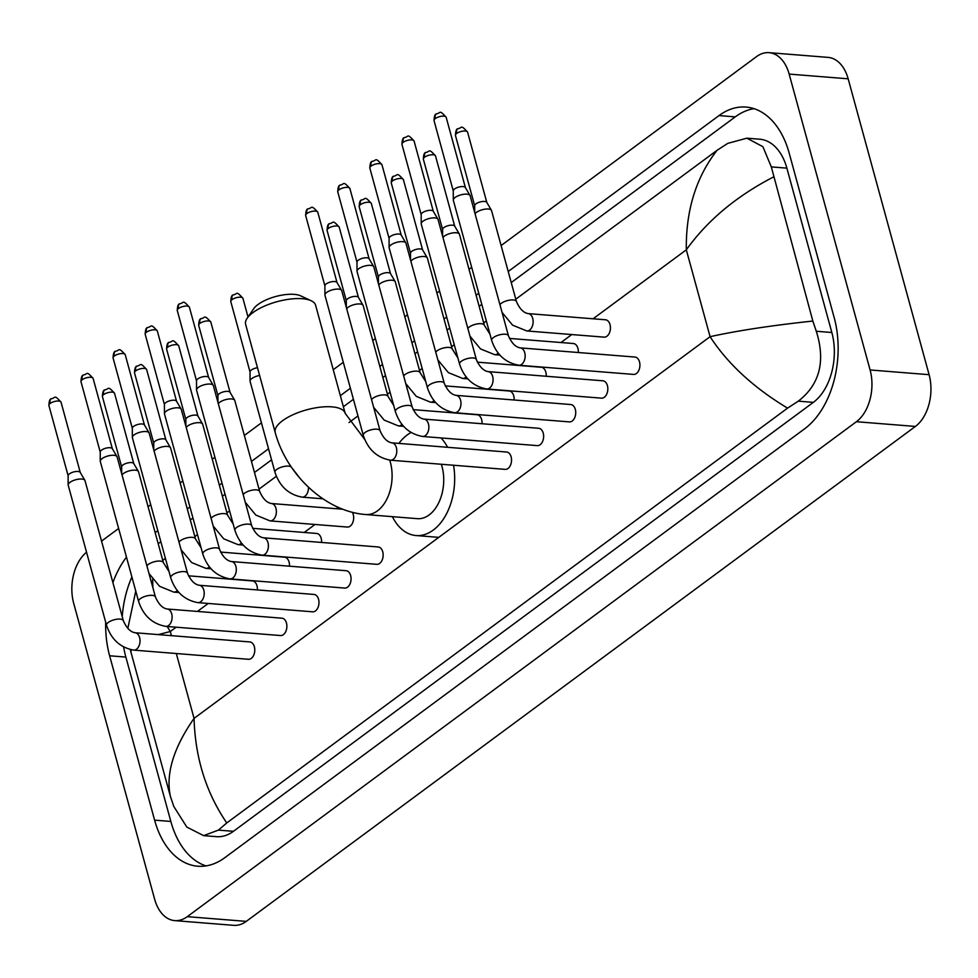 <?xml version="1.0" encoding="UTF-8"?>
<svg xmlns="http://www.w3.org/2000/svg" width="978" height="978" viewBox="0 0 978 978"><rect width="100%" height="100%" fill="white"/><g stroke="black" fill="none" stroke-linecap="round" stroke-linejoin="round"><path stroke-width="1.47" d="M247.153 318.266L253.718 308.693A26.602 9.951 -15.3 0 1 257.96 304.525A26.602 9.951 -15.3 0 1 300.662 295.845L311.175 300.747A36.272 13.582 164.7 0 0 252.96 312.581A36.272 13.582 164.7 0 0 247.153 318.266A36.272 13.582 164.7 0 0 245.625 324.366L275.209 432.508A36.272 13.582 -15.3 0 1 282.544 420.723A36.272 13.582 -15.3 0 1 319.977 407.203A36.272 13.582 -15.3 0 1 345.185 413.364L315.601 305.222A36.272 13.582 164.7 0 0 311.175 300.747M389.709 460.125A36.272 23.362 -85.4 0 1 390.369 462.313A36.272 23.362 -85.4 0 1 377.52 510.822A36.272 23.362 -85.4 0 1 365.76 514.538L417.374 518.67A36.272 23.362 -85.4 0 0 441.995 466.445A36.272 23.362 -85.4 0 0 441.335 464.257M453.535 465.235A53.203 34.267 94.6 0 1 416.029 535.541A53.203 34.267 94.6 0 1 392.398 516.665M398.877 443.401A53.203 34.267 94.6 0 1 411.041 432.508M440.992 437.924A53.203 34.267 94.6 0 1 447.606 447.301M248.461 659.294A8.704 5.611 -85.4 0 0 254.366 646.751A8.704 5.611 -85.4 0 0 249.842 641.935L135.086 632.754A8.704 5.611 -85.4 0 1 139.609 637.583A8.704 5.611 -85.4 0 1 136.847 648.964A8.704 5.611 -85.4 0 1 133.705 650.113L248.461 659.294M123.314 620.651A8.704 3.264 -15.3 0 0 117.519 619.147A8.704 3.264 -15.3 0 0 108.619 622.179A8.704 3.264 -15.3 0 0 108.277 622.424A8.704 3.264 -15.3 0 0 106.516 625.248L68.203 485.186A8.704 3.264 -15.3 0 1 68.154 484.856A8.704 3.264 -15.3 0 1 69.964 482.362A8.704 3.264 -15.3 0 1 81.81 479.037A8.704 3.264 -15.3 0 1 84.866 480.284A8.704 3.264 -15.3 0 1 84.988 480.589L123.314 620.651C126.468 627.937 130.404 631.971 135.086 632.754M68.167 475.895A6.284 2.359 -15.3 0 1 68.13 475.663A6.284 2.359 -15.3 0 1 69.438 473.853A6.284 2.359 -15.3 0 1 77.995 471.457A6.284 2.359 -15.3 0 1 80.196 472.362A6.284 2.359 -15.3 0 1 80.294 472.582M280.552 635.553A8.704 5.611 -85.4 0 0 286.456 623.023A8.704 5.611 -85.4 0 0 281.945 618.194L167.189 609.013A8.704 5.611 -85.4 0 1 171.7 613.842A8.704 5.611 -85.4 0 1 168.949 625.223A8.704 5.611 -85.4 0 1 165.795 626.372L280.552 635.553M155.404 596.91A8.704 3.264 -15.3 0 0 149.61 595.406A8.704 3.264 -15.3 0 0 140.71 598.438A8.704 3.264 -15.3 0 0 140.367 598.683A8.704 3.264 -15.3 0 0 138.607 601.507L100.294 461.445A8.704 3.264 -15.3 0 1 100.245 461.115A8.704 3.264 -15.3 0 1 102.054 458.621A8.704 3.264 -15.3 0 1 113.9 455.296A8.704 3.264 -15.3 0 1 116.957 456.543A8.704 3.264 -15.3 0 1 117.091 456.848L155.404 596.91C158.57 604.196 162.495 608.23 167.189 609.013M100.257 452.154A6.284 2.359 -15.3 0 1 100.233 451.922A6.284 2.359 -15.3 0 1 101.529 450.112A6.284 2.359 -15.3 0 1 110.086 447.716A6.284 2.359 -15.3 0 1 112.299 448.621A6.284 2.359 -15.3 0 1 112.384 448.841M312.642 611.812A8.704 5.611 -85.4 0 0 318.559 599.282A8.704 5.611 -85.4 0 0 314.036 594.453L199.28 585.272A8.704 5.611 -85.4 0 1 203.803 590.101A8.704 5.611 -85.4 0 1 201.04 601.482A8.704 5.611 -85.4 0 1 197.886 602.631L312.642 611.812M187.495 573.181A8.704 3.264 -15.3 0 0 181.7 571.665A8.704 3.264 -15.3 0 0 172.8 574.697A8.704 3.264 -15.3 0 0 172.47 574.942A8.704 3.264 -15.3 0 0 170.71 577.766L132.385 437.704A8.704 3.264 -15.3 0 1 132.348 437.374A8.704 3.264 -15.3 0 1 134.145 434.88A8.704 3.264 -15.3 0 1 146.003 431.555A8.704 3.264 -15.3 0 1 149.047 432.802A8.704 3.264 -15.3 0 1 149.182 433.107L187.495 573.181C190.661 580.455 194.585 584.489 199.28 585.272M132.36 428.413A6.284 2.359 -15.3 0 1 132.323 428.181A6.284 2.359 -15.3 0 1 133.619 426.371A6.284 2.359 -15.3 0 1 142.189 423.975A6.284 2.359 -15.3 0 1 144.389 424.88A6.284 2.359 -15.3 0 1 144.487 425.1M344.745 588.071A8.704 5.611 -85.4 0 0 350.65 575.541A8.704 5.611 -85.4 0 0 346.126 570.712L231.37 561.543A8.704 5.611 -85.4 0 1 235.894 566.36A8.704 5.611 -85.4 0 1 233.131 577.741A8.704 5.611 -85.4 0 1 229.989 578.89L344.745 588.071M219.598 549.44A8.704 3.264 -15.3 0 0 213.803 547.924A8.704 3.264 -15.3 0 0 204.903 550.956A8.704 3.264 -15.3 0 0 204.561 551.201A8.704 3.264 -15.3 0 0 202.801 554.025L164.487 413.963A8.704 3.264 -15.3 0 1 164.438 413.633A8.704 3.264 -15.3 0 1 166.248 411.139A8.704 3.264 -15.3 0 1 178.094 407.814A8.704 3.264 -15.3 0 1 181.15 409.073A8.704 3.264 -15.3 0 1 181.272 409.379L219.598 549.44C222.752 556.726 226.688 560.749 231.37 561.543M164.451 404.672A6.284 2.359 -15.3 0 1 164.414 404.44A6.284 2.359 -15.3 0 1 165.722 402.63A6.284 2.359 -15.3 0 1 174.28 400.234A6.284 2.359 -15.3 0 1 176.48 401.139A6.284 2.359 -15.3 0 1 176.578 401.359M376.836 564.33A8.704 5.611 -85.4 0 0 382.74 551.8A8.704 5.611 -85.4 0 0 378.229 546.971L263.473 537.802A8.704 5.611 -85.4 0 1 267.984 542.619A8.704 5.611 -85.4 0 1 265.234 554A8.704 5.611 -85.4 0 1 262.08 555.149L376.836 564.33M251.688 525.699A8.704 3.264 -15.3 0 0 245.894 524.196A8.704 3.264 -15.3 0 0 236.994 527.215A8.704 3.264 -15.3 0 0 236.652 527.46A8.704 3.264 -15.3 0 0 234.891 530.284L196.578 390.222A8.704 3.264 -15.3 0 1 196.529 389.904A8.704 3.264 -15.3 0 1 198.338 387.398A8.704 3.264 -15.3 0 1 210.184 384.073A8.704 3.264 -15.3 0 1 213.241 385.332A8.704 3.264 -15.3 0 1 213.375 385.638L251.688 525.699C254.855 532.986 258.779 537.02 263.473 537.802M196.541 380.943A6.284 2.359 -15.3 0 1 196.517 380.699A6.284 2.359 -15.3 0 1 197.813 378.889A6.284 2.359 -15.3 0 1 206.37 376.493A6.284 2.359 -15.3 0 1 208.583 377.398A6.284 2.359 -15.3 0 1 208.669 377.618M505.21 469.367A8.704 5.611 -85.4 0 0 511.127 456.836A8.704 5.611 -85.4 0 0 506.604 452.019L391.848 442.838A8.704 5.611 -85.4 0 1 396.371 447.655A8.704 5.611 -85.4 0 1 393.608 459.049A8.704 5.611 -85.4 0 1 390.454 460.198L505.21 469.367M380.063 430.736A8.704 3.264 -15.3 0 0 374.268 429.232A8.704 3.264 -15.3 0 0 365.369 432.264A8.704 3.264 -15.3 0 0 365.026 432.496A8.704 3.264 -15.3 0 0 363.278 435.332L324.953 295.27A8.704 3.264 -15.3 0 1 324.916 294.94A8.704 3.264 -15.3 0 1 326.713 292.434A8.704 3.264 -15.3 0 1 338.571 289.109A8.704 3.264 -15.3 0 1 341.615 290.368A8.704 3.264 -15.3 0 1 341.75 290.674L380.063 430.736C383.229 438.022 387.154 442.056 391.848 442.838M324.916 285.979A6.284 2.359 -15.3 0 1 324.892 285.735A6.284 2.359 -15.3 0 1 326.187 283.938A6.284 2.359 -15.3 0 1 334.757 281.53A6.284 2.359 -15.3 0 1 336.958 282.434A6.284 2.359 -15.3 0 1 337.055 282.654M537.313 445.626A8.704 5.611 -85.4 0 0 543.218 433.095A8.704 5.611 -85.4 0 0 538.695 428.278L423.939 419.097A8.704 5.611 -85.4 0 1 428.462 423.914A8.704 5.611 -85.4 0 1 425.699 435.308A8.704 5.611 -85.4 0 1 422.557 436.457L537.313 445.626M412.166 406.995A8.704 3.264 -15.3 0 0 406.371 405.491A8.704 3.264 -15.3 0 0 397.471 408.523A8.704 3.264 -15.3 0 0 397.129 408.767A8.704 3.264 -15.3 0 0 395.369 411.591L357.056 271.529A8.704 3.264 -15.3 0 1 357.007 271.199A8.704 3.264 -15.3 0 1 358.804 268.693A8.704 3.264 -15.3 0 1 370.662 265.368A8.704 3.264 -15.3 0 1 373.718 266.627A8.704 3.264 -15.3 0 1 373.84 266.933L412.166 406.995C415.32 414.281 419.256 418.315 423.939 419.097M357.019 262.238A6.284 2.359 -15.3 0 1 356.982 262.006A6.284 2.359 -15.3 0 1 358.29 260.197A6.284 2.359 -15.3 0 1 366.848 257.789A6.284 2.359 -15.3 0 1 369.048 258.693A6.284 2.359 -15.3 0 1 369.146 258.925M569.404 421.897A8.704 5.611 -85.4 0 0 575.308 409.354A8.704 5.611 -85.4 0 0 570.785 404.537L456.041 395.356A8.704 5.611 -85.4 0 1 460.552 400.173A8.704 5.611 -85.4 0 1 457.79 411.567A8.704 5.611 -85.4 0 1 454.648 412.716L569.404 421.897M444.256 383.254A8.704 3.264 -15.3 0 0 438.462 381.75A8.704 3.264 -15.3 0 0 429.562 384.782A8.704 3.264 -15.3 0 0 429.22 385.026A8.704 3.264 -15.3 0 0 427.459 387.85L389.146 247.789A8.704 3.264 -15.3 0 1 389.097 247.458A8.704 3.264 -15.3 0 1 390.907 244.965A8.704 3.264 -15.3 0 1 402.753 241.639A8.704 3.264 -15.3 0 1 405.809 242.886A8.704 3.264 -15.3 0 1 405.943 243.192L444.256 383.254C447.423 390.54 451.347 394.574 456.041 395.356M389.11 238.498A6.284 2.359 -15.3 0 1 389.085 238.265A6.284 2.359 -15.3 0 1 390.381 236.456A6.284 2.359 -15.3 0 1 398.938 234.048A6.284 2.359 -15.3 0 1 401.151 234.964A6.284 2.359 -15.3 0 1 401.237 235.185M601.494 398.156A8.704 5.611 -85.4 0 0 607.411 385.613A8.704 5.611 -85.4 0 0 602.888 380.797L488.132 371.616A8.704 5.611 -85.4 0 1 492.655 376.432A8.704 5.611 -85.4 0 1 489.892 387.826A8.704 5.611 -85.4 0 1 486.738 388.975L601.494 398.156M476.347 359.513A8.704 3.264 -15.3 0 0 470.552 358.009A8.704 3.264 -15.3 0 0 461.653 361.041A8.704 3.264 -15.3 0 0 461.31 361.285A8.704 3.264 -15.3 0 0 459.562 364.109L421.237 224.048A8.704 3.264 -15.3 0 1 421.2 223.717A8.704 3.264 -15.3 0 1 422.997 221.224A8.704 3.264 -15.3 0 1 434.855 217.898A8.704 3.264 -15.3 0 1 437.899 219.145A8.704 3.264 -15.3 0 1 438.034 219.451L476.347 359.513C479.513 366.799 483.438 370.833 488.132 371.616M421.2 214.757A6.284 2.359 -15.3 0 1 421.176 214.524A6.284 2.359 -15.3 0 1 422.472 212.715A6.284 2.359 -15.3 0 1 431.041 210.319A6.284 2.359 -15.3 0 1 433.242 211.224A6.284 2.359 -15.3 0 1 433.34 211.444M633.597 374.415A8.704 5.611 -85.4 0 0 639.502 361.872A8.704 5.611 -85.4 0 0 634.979 357.056L520.223 347.875A8.704 5.611 -85.4 0 1 524.746 352.703A8.704 5.611 -85.4 0 1 521.983 364.085A8.704 5.611 -85.4 0 1 518.841 365.234L633.597 374.415M508.45 335.772A8.704 3.264 -15.3 0 0 502.655 334.268A8.704 3.264 -15.3 0 0 493.756 337.3A8.704 3.264 -15.3 0 0 493.413 337.544A8.704 3.264 -15.3 0 0 491.653 340.368L453.34 200.307A8.704 3.264 -15.3 0 1 453.291 199.977A8.704 3.264 -15.3 0 1 455.088 197.483A8.704 3.264 -15.3 0 1 466.946 194.157A8.704 3.264 -15.3 0 1 470.002 195.404A8.704 3.264 -15.3 0 1 470.125 195.71L508.45 335.772C511.604 343.058 515.54 347.092 520.223 347.875M453.303 191.016A6.284 2.359 -15.3 0 1 453.266 190.783A6.284 2.359 -15.3 0 1 454.574 188.974A6.284 2.359 -15.3 0 1 463.132 186.578A6.284 2.359 -15.3 0 1 465.332 187.483A6.284 2.359 -15.3 0 1 465.43 187.703M257.361 589.917A8.704 5.611 -85.4 0 0 256.969 585.749A8.704 5.611 -85.4 0 0 252.446 580.932L188.473 575.81M122.03 474.917A8.704 3.264 -15.3 0 1 123.472 473.486A8.704 3.264 -15.3 0 1 135.319 470.161A8.704 3.264 -15.3 0 1 138.375 471.408A8.704 3.264 -15.3 0 1 138.509 471.714L163.375 562.643L168.998 571.543M121.675 467.019A6.284 2.359 -15.3 0 1 121.651 466.787A6.284 2.359 -15.3 0 1 122.947 464.978A6.284 2.359 -15.3 0 1 131.504 462.582A6.284 2.359 -15.3 0 1 133.717 463.486A6.284 2.359 -15.3 0 1 133.803 463.706M289.451 566.189A8.704 5.611 -85.4 0 0 289.06 562.008A8.704 5.611 -85.4 0 0 284.549 557.191L220.576 552.069M154.121 451.188A8.704 3.264 -15.3 0 1 155.563 449.746A8.704 3.264 -15.3 0 1 167.421 446.42A8.704 3.264 -15.3 0 1 170.465 447.679A8.704 3.264 -15.3 0 1 170.6 447.985L195.478 538.902L201.089 547.802M153.766 443.279A6.284 2.359 -15.3 0 1 153.742 443.046A6.284 2.359 -15.3 0 1 155.037 441.237A6.284 2.359 -15.3 0 1 163.607 438.841A6.284 2.359 -15.3 0 1 165.808 439.745A6.284 2.359 -15.3 0 1 165.905 439.966M321.542 542.448A8.704 5.611 -85.4 0 0 321.163 538.267A8.704 5.611 -85.4 0 0 316.64 533.45L252.666 528.328M186.223 427.447A8.704 3.264 -15.3 0 1 187.654 426.005A8.704 3.264 -15.3 0 1 199.512 422.679A8.704 3.264 -15.3 0 1 202.568 423.939A8.704 3.264 -15.3 0 1 202.691 424.244L227.568 515.161L233.192 524.061M185.869 419.55A6.284 2.359 -15.3 0 1 185.832 419.305A6.284 2.359 -15.3 0 1 187.14 417.508A6.284 2.359 -15.3 0 1 195.698 415.1A6.284 2.359 -15.3 0 1 197.898 416.005A6.284 2.359 -15.3 0 1 197.996 416.225M245.282 502.289L255.82 515.064L270.05 520.883L347.349 527.056A8.704 5.611 -85.4 0 0 353.254 514.526A8.704 5.611 -85.4 0 0 352.312 512.264M218.314 403.706A8.704 3.264 -15.3 0 1 219.757 402.264A8.704 3.264 -15.3 0 1 231.603 398.938A8.704 3.264 -15.3 0 1 234.659 400.198A8.704 3.264 -15.3 0 1 234.793 400.503L259.659 491.421C262.825 498.707 266.749 502.741 271.444 503.523A8.704 5.611 -85.4 0 1 275.967 508.352A8.704 5.611 -85.4 0 1 273.204 519.734A8.704 5.611 -85.4 0 1 270.05 520.883M217.96 395.809A6.284 2.359 -15.3 0 1 217.935 395.564A6.284 2.359 -15.3 0 1 219.231 393.767A6.284 2.359 -15.3 0 1 227.788 391.359A6.284 2.359 -15.3 0 1 230.001 392.264A6.284 2.359 -15.3 0 1 230.087 392.484M291.236 466.946A8.704 3.264 -15.3 0 0 277.067 469.208A8.704 3.264 -15.3 0 0 276.725 469.452A8.704 3.264 -15.3 0 0 274.965 472.276L250.087 381.359A8.704 3.264 -15.3 0 1 250.05 381.029A8.704 3.264 -15.3 0 1 251.847 378.523A8.704 3.264 -15.3 0 1 259.61 375.466M250.05 372.068A6.284 2.359 -15.3 0 1 250.026 371.823A6.284 2.359 -15.3 0 1 251.322 370.026A6.284 2.359 -15.3 0 1 257.483 367.728M482.02 423.743A8.704 5.611 -85.4 0 0 481.628 419.574A8.704 5.611 -85.4 0 0 477.117 414.745L413.144 409.635M346.689 308.742A8.704 3.264 -15.3 0 1 348.131 307.3A8.704 3.264 -15.3 0 1 359.99 303.975A8.704 3.264 -15.3 0 1 363.034 305.234A8.704 3.264 -15.3 0 1 363.168 305.539L388.046 396.469L393.657 405.357M346.334 300.845A6.284 2.359 -15.3 0 1 346.31 300.613A6.284 2.359 -15.3 0 1 347.606 298.803A6.284 2.359 -15.3 0 1 356.175 296.395A6.284 2.359 -15.3 0 1 358.376 297.312A6.284 2.359 -15.3 0 1 358.474 297.532M514.11 400.002A8.704 5.611 -85.4 0 0 513.731 395.833A8.704 5.611 -85.4 0 0 509.208 391.004L445.234 385.894M378.792 285.001A8.704 3.264 -15.3 0 1 380.222 283.571A8.704 3.264 -15.3 0 1 392.08 280.246A8.704 3.264 -15.3 0 1 395.136 281.493A8.704 3.264 -15.3 0 1 395.259 281.798L420.137 372.728L425.76 381.616M378.437 277.104A6.284 2.359 -15.3 0 1 378.4 276.872A6.284 2.359 -15.3 0 1 379.709 275.062A6.284 2.359 -15.3 0 1 388.266 272.654A6.284 2.359 -15.3 0 1 390.466 273.571A6.284 2.359 -15.3 0 1 390.564 273.791M546.201 376.261A8.704 5.611 -85.4 0 0 545.822 372.092A8.704 5.611 -85.4 0 0 541.299 367.263L477.325 362.153M410.882 261.26A8.704 3.264 -15.3 0 1 412.325 259.83A8.704 3.264 -15.3 0 1 424.171 256.505A8.704 3.264 -15.3 0 1 427.227 257.752A8.704 3.264 -15.3 0 1 427.362 258.058L452.227 348.987L457.851 357.875M410.528 253.363A6.284 2.359 -15.3 0 1 410.491 253.131A6.284 2.359 -15.3 0 1 411.799 251.322A6.284 2.359 -15.3 0 1 420.357 248.925A6.284 2.359 -15.3 0 1 422.569 249.83A6.284 2.359 -15.3 0 1 422.655 250.05M578.304 352.52A8.704 5.611 -85.4 0 0 577.912 348.351A8.704 5.611 -85.4 0 0 573.401 343.522L509.428 338.412M442.973 237.52A8.704 3.264 -15.3 0 1 444.415 236.089A8.704 3.264 -15.3 0 1 456.274 232.764A8.704 3.264 -15.3 0 1 459.318 234.011A8.704 3.264 -15.3 0 1 459.452 234.317L484.33 325.246L489.941 334.134M442.618 229.622A6.284 2.359 -15.3 0 1 442.594 229.39A6.284 2.359 -15.3 0 1 443.89 227.581A6.284 2.359 -15.3 0 1 452.447 225.184A6.284 2.359 -15.3 0 1 454.66 226.089A6.284 2.359 -15.3 0 1 454.758 226.309M604.098 337.141A8.704 5.611 -85.4 0 0 610.015 324.61A8.704 5.611 -85.4 0 0 605.492 319.782L528.206 313.608A8.704 5.611 -85.4 0 1 532.717 318.425A8.704 5.611 -85.4 0 1 529.954 329.806A8.704 5.611 -85.4 0 1 526.812 330.955L604.098 337.141M475.076 213.779A8.704 3.264 -15.3 0 1 476.506 212.348A8.704 3.264 -15.3 0 1 488.364 209.023A8.704 3.264 -15.3 0 1 491.421 210.27A8.704 3.264 -15.3 0 1 491.543 210.576L516.421 301.505C519.587 308.791 523.511 312.826 528.206 313.608M474.721 205.881A6.284 2.359 -15.3 0 1 474.685 205.649A6.284 2.359 -15.3 0 1 475.993 203.84A6.284 2.359 -15.3 0 1 484.55 201.444A6.284 2.359 -15.3 0 1 486.751 202.348A6.284 2.359 -15.3 0 1 486.848 202.568M501.115 245.551L756.52 56.626A38.692 24.927 94.6 0 1 769.075 52.665L828.073 57.384A38.692 24.927 94.6 0 1 848.158 78.815L929.1 374.684A38.692 24.927 94.6 0 1 915.396 426.432L246.273 921.374A38.692 24.927 94.6 0 1 233.718 925.335L174.72 920.616A38.692 24.927 94.6 0 1 154.634 899.185L73.692 603.316A38.692 24.927 94.6 0 1 86.541 552.24M769.075 52.665A38.692 24.927 94.6 0 1 789.16 74.096L870.102 369.965A38.692 24.927 94.6 0 1 856.398 421.714L187.275 916.655A38.692 24.927 94.6 0 1 174.72 920.616M101.541 541.103L118.631 528.475M148.069 506.69L150.722 504.734M180.172 482.949L182.813 480.993M212.263 459.208L214.916 457.252M244.353 435.467L261.444 422.838M333.241 369.721L343.29 362.288M372.74 340.515L375.381 338.547M404.831 316.774L407.484 314.806M436.921 293.033L439.574 291.065M469.012 269.292L471.665 267.324M105.673 622.155A83.179 53.582 -85.4 0 0 109.634 655.786L154.61 820.151A83.179 53.582 -85.4 0 0 197.8 866.215A83.179 53.582 -85.4 0 0 224.781 857.706L804.686 428.755A83.179 53.582 -85.4 0 0 834.148 317.495L789.185 153.13A83.179 53.582 -85.4 0 0 745.994 107.067A83.179 53.582 -85.4 0 0 719.013 115.575L508.218 271.505M126.48 557.154A83.179 53.582 -85.4 0 0 112.898 582.582M478.768 293.278L476.115 295.246M446.677 317.019L444.024 318.987M414.586 340.76L411.934 342.728M382.484 364.501L379.831 366.469M350.393 388.242L340.344 395.674M268.534 448.792L251.456 461.42M222.018 483.205L219.365 485.161M189.915 506.946L187.263 508.902M157.825 530.687L155.172 532.643M123.619 646.996A83.179 53.582 -85.4 0 0 125.869 657.082L170.832 821.447A83.179 53.582 -85.4 0 0 205.979 865.909M131.896 576.959A83.179 53.582 -85.4 0 0 122.226 616.678M754.038 108.668A83.179 53.582 -85.4 0 0 735.236 116.883L511.237 282.569M481.799 304.341L479.147 306.31M449.697 328.082L447.044 330.051M417.606 351.823L414.953 353.791M385.515 375.564L382.863 377.52M353.413 399.305L343.364 406.738M271.566 459.856L254.488 472.484M225.038 494.269L222.385 496.225M192.947 518.01L190.294 519.966M160.844 541.739L158.204 543.707M131.052 649.734L130.954 652.228L170.368 796.275C165.637 773.806 173.534 747.84 194.06 718.378C195.184 757.803 206.089 792.657 226.762 822.95L218.387 830.114L203.632 835.64L216.493 836.667A52.225 33.643 -85.4 0 0 233.436 831.312L813.341 402.361A52.225 33.643 -85.4 0 0 831.838 332.508L786.874 168.143A52.225 33.643 -85.4 0 0 759.759 139.218L746.899 138.191L762.889 146.676L771.312 166.896L812.84 321.053L816.288 331.261C825.725 361.261 819.723 384.55 798.292 401.163L787.559 408.132C753.598 387.667 727.779 363.853 710.077 336.689C737.412 330.662 771.666 325.454 812.84 321.053M162.751 560.333L165.392 558.365M194.842 536.592L197.495 534.624M226.933 512.851L229.585 510.883M259.023 489.11L276.346 476.298M349.012 422.545L357.96 415.931M387.41 394.146L390.063 392.19M419.501 370.405L422.154 368.449M451.591 346.664L454.244 344.708M483.694 322.923L486.347 320.967M515.785 299.195L717.033 150.331L727.766 143.363L746.899 138.179M226.762 822.95L787.559 408.132M203.632 835.64L186.81 827.07L173.815 806.495L170.368 796.275M130.954 652.228L130.27 649.563M773.427 177.006C736.446 196.138 707.4 220.405 686.311 249.83C685.81 210.453 696.055 177.287 717.033 150.331M152.666 579.379L152.886 587.692M167.03 626.262L170.294 631.519L158.277 634.612M61.027 402.154C53.778 394.024 55.868 398.083 51.223 398.767C49.829 398.938 49.059 401.176 48.9 405.479A6.284 2.359 -15.3 0 1 50.171 403.437A6.284 2.359 -15.3 0 1 56.663 401.09A6.284 2.359 -15.3 0 1 61.027 402.154L80.257 472.46M51.223 398.767A6.284 4.193 53.5 0 0 50.171 403.437M93.118 378.425C85.868 370.283 87.959 374.342 83.326 375.026C81.932 375.197 81.15 377.435 80.991 381.738A6.284 2.359 -15.3 0 1 82.262 379.696A6.284 2.359 -15.3 0 1 88.753 377.349A6.284 2.359 -15.3 0 1 93.118 378.425L112.36 448.731M83.326 375.026A6.284 4.193 53.5 0 0 82.262 379.696M125.221 354.684C117.959 346.542 120.049 350.601 115.416 351.285C114.023 351.457 113.24 353.694 113.093 357.997A6.284 2.359 -15.3 0 1 114.365 355.955A6.284 2.359 -15.3 0 1 120.844 353.608A6.284 2.359 -15.3 0 1 125.221 354.684L144.451 424.99M115.416 351.285A6.284 4.193 53.5 0 0 114.365 355.955M157.311 330.943C150.062 322.801 152.14 326.86 147.507 327.544C146.113 327.716 145.343 329.953 145.184 334.256A6.284 2.359 -15.3 0 1 146.456 332.214A6.284 2.359 -15.3 0 1 152.947 329.867A6.284 2.359 -15.3 0 1 157.311 330.943L176.541 401.249M147.507 327.544A6.284 4.193 53.5 0 0 146.456 332.214M189.402 307.202C182.152 299.072 184.243 303.119 179.61 303.803C178.216 303.975 177.434 306.212 177.275 310.515A6.284 2.359 -15.3 0 1 178.546 308.473A6.284 2.359 -15.3 0 1 185.038 306.126A6.284 2.359 -15.3 0 1 189.402 307.202L208.644 377.508M179.61 303.803A6.284 4.193 53.5 0 0 178.546 308.473M317.789 212.238C310.527 204.109 312.618 208.167 307.984 208.84C306.591 209.011 305.808 211.248 305.662 215.551A6.284 2.359 -15.3 0 1 306.933 213.51A6.284 2.359 -15.3 0 1 313.412 211.175A6.284 2.359 -15.3 0 1 317.789 212.238L337.019 282.544M307.984 208.84A6.284 4.193 53.5 0 0 306.933 213.51M349.879 188.497C342.618 180.368 344.708 184.426 340.075 185.099C338.681 185.27 337.911 187.507 337.752 191.822A6.284 2.359 -15.3 0 1 339.024 189.781A6.284 2.359 -15.3 0 1 345.515 187.434A6.284 2.359 -15.3 0 1 349.879 188.497L369.109 258.803M340.075 185.099A6.284 4.193 53.5 0 0 339.024 189.781M381.97 164.756C374.721 156.627 376.811 160.685 372.166 161.358C370.772 161.529 370.002 163.778 369.843 168.082A6.284 2.359 -15.3 0 1 371.114 166.04A6.284 2.359 -15.3 0 1 377.606 163.693A6.284 2.359 -15.3 0 1 381.97 164.756L401.212 235.062M372.166 161.358A6.284 4.193 53.5 0 0 371.114 166.04M414.073 141.015C406.811 132.886 408.902 136.944 404.269 137.629C402.875 137.8 402.092 140.037 401.946 144.341A6.284 2.359 -15.3 0 1 403.217 142.299A6.284 2.359 -15.3 0 1 409.696 139.952A6.284 2.359 -15.3 0 1 414.073 141.015L433.303 211.321M404.269 137.629A6.284 4.193 53.5 0 0 403.217 142.299M446.164 117.274C438.902 109.145 440.992 113.203 436.359 113.888C434.965 114.059 434.195 116.296 434.036 120.6A6.284 2.359 -15.3 0 1 435.308 118.558A6.284 2.359 -15.3 0 1 441.799 116.211A6.284 2.359 -15.3 0 1 446.164 117.274L465.394 187.58M436.359 113.888A6.284 4.193 53.5 0 0 435.308 118.558M114.536 393.29C107.287 385.149 109.377 389.207 104.744 389.892C103.338 390.063 102.568 392.3 102.409 396.603A6.284 2.359 -15.3 0 1 103.68 394.562A6.284 2.359 -15.3 0 1 110.172 392.215A6.284 2.359 -15.3 0 1 114.536 393.29L133.778 463.596M104.744 389.892A6.284 4.193 53.5 0 0 103.68 394.562M178.962 592.509L173.766 592.106A8.704 5.611 -85.4 0 0 176.92 590.956A8.704 5.611 -85.4 0 0 177.311 590.59M146.908 565.846A8.704 3.264 -15.3 0 1 148.35 564.404A8.704 3.264 -15.3 0 1 148.68 564.172A8.704 3.264 -15.3 0 1 157.58 561.14A8.704 3.264 -15.3 0 1 163.375 562.643M146.639 369.55C139.377 361.408 141.468 365.466 136.834 366.151C135.441 366.322 134.658 368.559 134.512 372.862A6.284 2.359 -15.3 0 1 135.783 370.821A6.284 2.359 -15.3 0 1 142.262 368.474A6.284 2.359 -15.3 0 1 146.639 369.55L165.869 439.856M136.834 366.151A6.284 4.193 53.5 0 0 135.783 370.821M211.052 568.78L205.869 568.365A8.704 5.611 -85.4 0 0 209.011 567.216A8.704 5.611 -85.4 0 0 209.402 566.849M178.998 542.105A8.704 3.264 -15.3 0 1 180.441 540.675A8.704 3.264 -15.3 0 1 180.783 540.431A8.704 3.264 -15.3 0 1 189.683 537.399A8.704 3.264 -15.3 0 1 195.478 538.902M178.729 345.809C171.468 337.679 173.558 341.725 168.925 342.41C167.531 342.581 166.761 344.818 166.602 349.122A6.284 2.359 -15.3 0 1 167.874 347.08A6.284 2.359 -15.3 0 1 174.365 344.733A6.284 2.359 -15.3 0 1 178.729 345.809L197.959 416.115M168.925 342.41A6.284 4.193 53.5 0 0 167.874 347.08M243.143 545.039L237.96 544.624A8.704 5.611 -85.4 0 0 241.114 543.475A8.704 5.611 -85.4 0 0 241.505 543.108M211.089 518.364A8.704 3.264 -15.3 0 1 212.532 516.934A8.704 3.264 -15.3 0 1 212.874 516.69A8.704 3.264 -15.3 0 1 221.774 513.658A8.704 3.264 -15.3 0 1 227.568 515.161M210.82 322.068C203.571 313.938 205.661 317.984 201.016 318.669C199.622 318.84 198.852 321.077 198.693 325.381A6.284 2.359 -15.3 0 1 199.964 323.339A6.284 2.359 -15.3 0 1 206.456 321.004A6.284 2.359 -15.3 0 1 210.82 322.068L230.062 392.374M201.016 318.669A6.284 4.193 53.5 0 0 199.964 323.339M243.192 494.623A8.704 3.264 -15.3 0 1 244.634 493.193A8.704 3.264 -15.3 0 1 244.965 492.949A8.704 3.264 -15.3 0 1 253.864 489.917A8.704 3.264 -15.3 0 1 259.659 491.421M242.923 298.327C235.661 290.197 237.752 294.256 233.119 294.928C231.725 295.099 230.942 297.336 230.796 301.64A6.284 2.359 -15.3 0 1 232.067 299.598A6.284 2.359 -15.3 0 1 238.546 297.263A6.284 2.359 -15.3 0 1 242.923 298.327L248.021 316.994M233.119 294.928A6.284 4.193 53.5 0 0 232.067 299.598M322.923 498.804L302.153 497.142A8.704 5.611 -85.4 0 0 305.295 495.993A8.704 5.611 -85.4 0 0 308.461 487.203M339.207 227.104C331.945 218.974 334.036 223.033 329.403 223.705C328.009 223.876 327.227 226.114 327.08 230.429A6.284 2.359 -15.3 0 1 328.339 228.387A6.284 2.359 -15.3 0 1 334.831 226.04A6.284 2.359 -15.3 0 1 339.207 227.104L358.437 297.41M329.403 223.705A6.284 4.193 53.5 0 0 328.339 228.387M403.621 426.335L398.437 425.919A8.704 5.611 -85.4 0 0 401.579 424.77A8.704 5.611 -85.4 0 0 401.97 424.403M371.567 399.672A8.704 3.264 -15.3 0 1 373.009 398.229A8.704 3.264 -15.3 0 1 373.351 397.985A8.704 3.264 -15.3 0 1 382.251 394.953A8.704 3.264 -15.3 0 1 388.046 396.469M371.298 203.363C364.036 195.233 366.127 199.292 361.493 199.977C360.1 200.135 359.329 202.385 359.171 206.688A6.284 2.359 -15.3 0 1 360.442 204.647A6.284 2.359 -15.3 0 1 366.933 202.299A6.284 2.359 -15.3 0 1 371.298 203.363L390.528 273.669M361.493 199.977A6.284 4.193 53.5 0 0 360.442 204.647M435.711 402.594L430.528 402.178A8.704 5.611 -85.4 0 0 433.67 401.029A8.704 5.611 -85.4 0 0 434.073 400.662M403.657 375.931A8.704 3.264 -15.3 0 1 405.1 374.488A8.704 3.264 -15.3 0 1 405.442 374.244A8.704 3.264 -15.3 0 1 414.342 371.212A8.704 3.264 -15.3 0 1 420.137 372.728M403.388 179.622C396.139 171.492 398.229 175.551 393.584 176.236C392.19 176.407 391.42 178.644 391.261 182.947A6.284 2.359 -15.3 0 1 392.533 180.906A6.284 2.359 -15.3 0 1 399.024 178.558A6.284 2.359 -15.3 0 1 403.388 179.622L422.63 249.928M393.584 176.236A6.284 4.193 53.5 0 0 392.533 180.906M467.814 378.853L462.618 378.437A8.704 5.611 -85.4 0 0 465.772 377.288A8.704 5.611 -85.4 0 0 466.164 376.921M435.76 352.19A8.704 3.264 -15.3 0 1 437.19 350.747A8.704 3.264 -15.3 0 1 437.533 350.503A8.704 3.264 -15.3 0 1 446.433 347.483A8.704 3.264 -15.3 0 1 452.227 348.987M435.491 155.881C428.23 147.751 430.32 151.81 425.687 152.495C424.293 152.666 423.511 154.903 423.364 159.206A6.284 2.359 -15.3 0 1 424.623 157.165A6.284 2.359 -15.3 0 1 431.115 154.817A6.284 2.359 -15.3 0 1 435.491 155.881L454.721 226.187M425.687 152.495A6.284 4.193 53.5 0 0 424.623 157.165M499.905 355.112L494.721 354.696A8.704 5.611 -85.4 0 0 497.863 353.547A8.704 5.611 -85.4 0 0 498.254 353.18M467.851 328.449A8.704 3.264 -15.3 0 1 469.293 327.007A8.704 3.264 -15.3 0 1 469.636 326.774A8.704 3.264 -15.3 0 1 478.535 323.742A8.704 3.264 -15.3 0 1 484.33 325.246M467.582 132.14C460.32 124.01 462.411 128.069 457.777 128.754C456.384 128.925 455.614 131.162 455.455 135.465A6.284 2.359 -15.3 0 1 456.726 133.424A6.284 2.359 -15.3 0 1 463.217 131.076A6.284 2.359 -15.3 0 1 467.582 132.14L486.812 202.446M457.777 128.754A6.284 4.193 53.5 0 0 456.726 133.424M499.941 304.708A8.704 3.264 -15.3 0 1 501.384 303.266A8.704 3.264 -15.3 0 1 501.726 303.033A8.704 3.264 -15.3 0 1 510.626 300.001A8.704 3.264 -15.3 0 1 516.421 301.505M176.138 627.204L170.294 631.519L171.431 635.663M176.309 653.524L194.06 718.378L710.077 336.689L686.311 249.83L593.071 318.791M571.763 334.562L560.981 342.532M338.205 507.313L336.31 508.719M315.002 524.477L304.219 532.46M208.228 603.463L197.446 611.433M856.398 421.714L915.396 426.432M870.102 369.965L929.1 374.684M789.16 74.096L848.158 78.815M187.275 916.655L246.273 921.374M170.832 821.447L154.61 820.151M125.869 657.082L109.634 655.786M735.236 116.883L719.013 115.575M786.874 168.143L771.312 166.896M831.838 332.508L816.288 331.261M813.341 402.361L798.292 401.163M233.436 831.312L218.387 830.114M365.76 514.538C325.148 511.592 286.358 474.22 275.209 432.508M416.029 535.541L438.156 537.313M364.696 439.428L345.185 413.364M80.196 472.362L84.866 480.284M106.516 625.248C111.211 639.355 120.282 647.644 133.705 650.113M68.13 475.663L68.154 484.856M48.9 405.479L68.13 475.785M112.299 448.621L116.957 456.543M138.607 601.507C143.314 615.614 152.372 623.903 165.795 626.372M100.233 451.922L100.245 461.115M80.991 381.738L100.233 452.044M144.389 424.88L149.047 432.802M170.71 577.766C175.404 591.873 184.463 600.162 197.886 602.631M132.323 428.181L132.348 437.374M113.093 357.997L132.323 428.303M176.48 401.139L181.15 409.073M202.801 554.025C207.495 568.132 216.566 576.421 229.989 578.89M164.414 404.44L164.438 413.633M145.184 334.256L164.414 404.562M208.583 377.398L213.241 385.332M234.891 530.284C239.598 544.391 248.656 552.68 262.08 555.149M196.517 380.699L196.529 389.904M177.275 310.515L196.517 380.821M336.958 282.434L341.615 290.368M363.278 435.332C367.972 449.44 377.031 457.728 390.454 460.198M324.892 285.735L324.916 294.94M305.662 215.551L324.892 285.857M369.048 258.693L373.718 266.627M395.369 411.591C400.063 425.699 409.134 433.987 422.557 436.457M356.982 262.006L357.007 271.199M337.752 191.822L356.982 262.128M401.151 234.964L405.809 242.886M427.459 387.85C432.166 401.958 441.225 410.247 454.648 412.716M389.085 238.265L389.097 247.458M369.843 168.082L389.085 238.387M433.242 211.224L437.899 219.145M459.562 364.109C464.257 378.217 473.315 386.506 486.738 388.975M421.176 214.524L421.2 223.717M401.946 144.341L421.176 214.647M465.332 187.483L470.002 195.404M491.653 340.368C496.347 354.476 505.418 362.765 518.841 365.234M453.266 190.783L453.291 199.977M434.036 120.6L453.266 190.906M148.998 573.499L159.536 586.287L173.766 592.106M133.717 463.486L138.375 471.408M121.651 466.787L121.663 473.572M102.409 396.603L121.651 466.909M181.089 549.758L191.627 562.546L205.869 568.365M165.808 439.745L170.465 447.679M153.742 443.046L153.754 449.831M134.512 372.862L153.742 443.168M213.192 526.017L223.717 538.805L237.96 544.624M197.898 416.005L202.568 423.939M185.832 419.305L185.857 426.09M166.602 349.122L185.832 419.428M230.001 392.264L234.659 400.198M342.85 509.232L271.444 503.523M217.935 395.564L217.947 402.361M198.693 325.381L217.935 395.687M274.965 472.276C279.659 486.384 288.73 494.672 302.153 497.142M291.762 467.704L300.258 478.658M250.026 371.823L250.05 381.029M230.796 301.64L250.026 371.946M373.657 407.325L384.195 420.1L398.437 425.919M358.376 297.312L363.034 305.234M346.31 300.613L346.322 307.398M327.08 230.429L346.31 300.735M405.76 383.584L416.286 396.359L430.528 402.178M390.466 273.571L395.136 281.493M378.4 276.872L378.425 283.657M359.171 206.688L378.4 276.994M437.851 359.843L448.389 372.63L462.618 378.437M422.569 249.83L427.227 257.752M410.491 253.131L410.515 259.916M391.261 182.947L410.503 253.253M469.941 336.102L480.479 348.889L494.721 354.696M454.66 226.089L459.318 234.011M442.594 229.39L442.606 236.175M423.364 159.206L442.594 229.512M502.044 312.361L512.57 325.148L526.812 330.955M486.751 202.348L491.421 210.27M474.685 205.649L474.697 212.434M455.455 135.465L474.685 205.771M127.812 628.463L135.759 591.091"/></g></svg>
